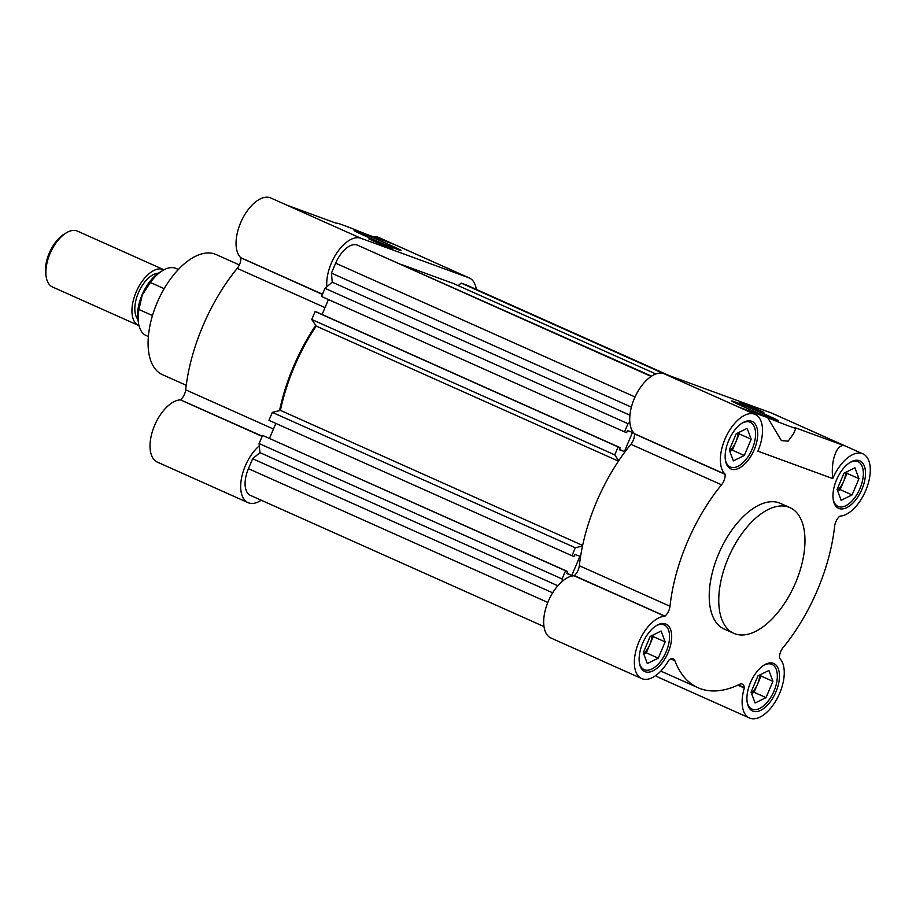 <?xml version="1.0" encoding="UTF-8"?>
<svg xmlns="http://www.w3.org/2000/svg" width="916" height="916" viewBox="0 0 916 916"><rect width="100%" height="100%" fill="white"/><g stroke="black" fill="none" stroke-linecap="round" stroke-linejoin="round"><path stroke-width="1.37" d="M239.362 264.942L216.107 254.545A65.78 34.213 114.1 0 0 157.083 302.83A65.78 34.213 114.1 0 0 162.43 374.655L186.223 385.293M259.308 445.852A33.652 17.507 114.1 0 0 245.282 465.9A33.652 17.507 114.1 0 0 248.018 502.644A33.652 17.507 114.1 0 0 261.232 500.228M262.228 436.165L180.406 399.868A33.652 17.507 114.1 0 0 154.632 425.379A33.652 17.507 114.1 0 0 157.357 462.133L248.018 502.644M315.711 325.329A133.095 69.215 114.1 0 0 293.544 366.469A133.095 69.215 114.1 0 0 279.517 410.597M325.02 307.604L237.221 268.377A133.095 69.215 114.1 0 0 202.883 325.959A133.095 69.215 114.1 0 0 185.673 389.815L273.472 429.043M476.309 289.41A33.652 17.507 114.1 0 0 469.301 277.949A33.652 17.507 114.1 0 0 468.717 277.72L360.927 238.274A33.652 17.507 114.1 0 0 331.317 263.213A33.652 17.507 114.1 0 0 326.84 286.754M286.971 205.207L270.861 198.005A33.652 17.507 114.1 0 0 240.656 222.703A33.652 17.507 114.1 0 0 240.759 257.682L322.398 294.414M397.464 249.392A25.488 0.79 23 0 0 401.025 250.48A25.488 0.79 23 0 0 384.571 242.648A25.488 0.79 23 0 0 357.709 231.622A25.488 0.79 23 0 0 354.126 230.58A25.488 0.79 23 0 0 371.301 238.664A25.488 0.79 23 0 0 397.464 249.392M387.125 246.312L368.793 238.904L386.483 246.805L392.735 249.072L387.125 246.312M469.301 277.949L378.64 237.439A33.652 17.507 114.1 0 0 373.121 236.729M180.647 399.708A9.183 4.775 114.1 0 0 185.673 389.815M237.221 268.377A9.183 4.775 114.1 0 0 240.816 257.957M360.927 238.274L286.662 205.092L337.122 223.55A44.369 1.374 -157 0 1 336.745 223.172A44.369 1.374 -157 0 1 364.957 233.74L394.452 244.526L468.717 277.72M582.519 545.993L575.328 547.768L571.95 555.726L574.046 556.493L574.916 554.455L579.931 556.287L571.802 575.431L566.786 573.588L567.657 571.55L262.56 435.386L259.102 443.55L259.915 452.63L252.644 458.744L248.431 468.671A24.48 12.732 114.1 0 0 250.423 495.396L544.001 626.59M275.865 423.41L269.522 438.329M629.83 422.15L627.987 423.707L624.529 431.871L626.624 432.638L627.483 430.589L632.498 432.432L624.38 451.565L619.365 449.733L620.224 447.695L317.234 312.299L315.138 311.532L311.761 319.478L316.215 326.073A131.561 68.425 114.1 0 0 280.422 410.379L272.327 412.372L268.949 420.33L571.95 555.726M328.432 299.555L322.1 314.474M651.562 376.155L357.194 245.041A24.48 12.732 114.1 0 0 335.657 263.178L331.443 273.105L332.256 282.185L324.997 288.311L321.527 296.463L624.529 431.871M655.879 373.98L453.409 283.502L402.628 264.919M669.287 375.64L466.897 285.197A24.48 12.732 114.1 0 0 466.473 285.025L461.195 283.09L458.183 285.632M567.657 571.55L565.561 570.783L562.092 578.946L562.298 581.248M620.224 447.695L618.128 446.928L614.75 454.874L618.712 460.737M552.657 592.812L252.644 458.744M259.915 452.63L557.798 585.748M259.102 443.55L562.092 578.946M262.56 435.386L565.561 570.783M566.935 573.256L571.802 575.431M272.327 412.372L575.328 547.768M280.422 410.379L582.633 545.421M618.437 461.126L316.215 326.073M311.761 319.478L614.75 454.874M315.138 311.532L618.128 446.928M619.502 449.39L624.38 451.565M324.997 288.311L627.987 423.707M332.256 282.185L629.922 415.2M331.443 273.105L631.387 407.139M461.195 283.09L663.802 373.636M862.952 453.867L772.291 413.356A33.652 17.507 114.1 0 0 771.707 413.116L845.972 446.298C837.671 441.604 830.411 459.351 832.758 478.564A33.652 17.507 -65.9 0 1 862.952 453.867A33.652 17.507 -65.9 0 1 865.689 490.621A33.652 17.507 -65.9 0 1 839.915 516.132L839.674 516.292A9.183 4.775 -65.9 0 0 834.636 526.185A133.095 69.215 -65.9 0 1 817.438 590.041A133.095 69.215 -65.9 0 1 783.088 647.623A9.183 4.775 -65.9 0 0 779.505 658.043L779.562 658.318A33.652 17.507 -65.9 0 1 779.653 693.298A33.652 17.507 -65.9 0 1 749.46 717.995A33.652 17.507 -65.9 0 1 744.296 688.019L737.838 685.134M655.89 675.447A33.652 17.507 114.1 0 0 658.799 677.485L749.46 717.995M634.456 433.703L725.117 474.213L634.467 433.863A9.183 4.775 -65.9 0 1 633.254 440.321A9.183 4.775 -65.9 0 1 630.884 444.294A133.095 69.215 114.1 0 0 579.336 565.733L669.997 606.243A9.183 4.775 -65.9 0 1 668.806 610.651A9.183 4.775 -65.9 0 1 664.959 616.136L574.057 575.786A33.652 17.507 114.1 0 0 547.173 604.102A33.652 17.507 114.1 0 0 551.02 638.051L641.681 678.561A33.652 17.507 -65.9 0 1 637.834 644.612A33.652 17.507 -65.9 0 1 664.718 616.296M579.336 565.733A9.183 4.775 -65.9 0 1 578.145 570.13A9.183 4.775 -65.9 0 1 574.298 575.626L664.821 616.25M725.117 474.213L725.128 474.385A9.183 4.775 -65.9 0 1 723.915 480.831A9.183 4.775 -65.9 0 1 721.545 484.804L630.884 444.294M767.528 415.452A25.488 0.79 23 0 0 743.517 405.25A25.488 0.79 23 0 0 731.586 400.956A25.488 0.79 23 0 0 742.578 406.326A25.488 0.79 23 0 0 778.497 420.868A25.488 0.79 23 0 0 767.528 415.452M758.23 409.727L739.899 402.319L757.601 410.219L763.841 412.486L758.23 409.727M728.174 558.153A68.837 35.804 -65.9 0 1 789.947 507.624A68.837 35.804 -65.9 0 1 795.546 582.805A68.837 35.804 -65.9 0 1 733.773 633.322A68.837 35.804 -65.9 0 1 728.174 558.153M733.773 633.322L724.235 629.063A68.837 35.804 -65.9 0 1 718.636 553.894A68.837 35.804 -65.9 0 1 780.398 503.365L789.947 507.624M754.166 449.813A26.003 13.522 -65.9 0 1 730.831 468.9A26.003 13.522 -65.9 0 1 728.712 440.504A26.003 13.522 -65.9 0 1 752.047 421.417A26.003 13.522 -65.9 0 1 754.166 449.813M861.945 489.247A26.003 13.522 -65.9 0 1 838.609 508.334A26.003 13.522 -65.9 0 1 836.503 479.938A26.003 13.522 -65.9 0 1 859.838 460.851A26.003 13.522 -65.9 0 1 861.945 489.247M775.921 691.923A26.003 13.522 -65.9 0 1 752.586 711.011A26.003 13.522 -65.9 0 1 750.467 682.615A26.003 13.522 -65.9 0 1 773.802 663.528A26.003 13.522 -65.9 0 1 775.921 691.923M668.13 652.49A26.003 13.522 -65.9 0 1 644.795 671.577A26.003 13.522 -65.9 0 1 642.688 643.181A26.003 13.522 -65.9 0 1 666.024 624.094A26.003 13.522 -65.9 0 1 668.13 652.49M741.708 423.375A24.48 12.732 -65.9 0 1 750.238 422.276A24.48 12.732 -65.9 0 1 752.219 449A24.48 12.732 -65.9 0 1 730.258 466.965A24.48 12.732 -65.9 0 1 725.392 459.889M849.487 462.809A24.48 12.732 -65.9 0 1 858.017 461.71A24.48 12.732 -65.9 0 1 860.01 488.446A24.48 12.732 -65.9 0 1 838.048 506.411A24.48 12.732 -65.9 0 1 833.171 499.323M763.452 665.485A24.48 12.732 -65.9 0 1 771.982 664.386A24.48 12.732 -65.9 0 1 773.974 691.122A24.48 12.732 -65.9 0 1 752.013 709.087A24.48 12.732 -65.9 0 1 747.135 702M655.673 626.052A24.48 12.732 -65.9 0 1 664.203 624.952A24.48 12.732 -65.9 0 1 666.195 651.688A24.48 12.732 -65.9 0 1 644.234 669.653A24.48 12.732 -65.9 0 1 639.357 662.566M729.834 451.405L732.353 450.157L735.8 442.027A15.297 7.958 -65.9 0 1 729.663 450.947M837.613 490.839L840.132 489.591L843.59 481.473A15.297 7.958 -65.9 0 1 837.442 490.381M751.578 693.515L754.108 692.267L757.555 684.149A15.297 7.958 -65.9 0 1 751.406 693.057M643.799 654.081L646.318 652.833L649.776 644.704A15.297 7.958 -65.9 0 1 643.627 653.623M771.707 413.116L663.928 373.682A33.652 17.507 114.1 0 0 635.83 395.311A33.652 17.507 114.1 0 0 634.41 433.6M725.071 474.11A33.652 17.507 -65.9 0 1 726.754 435.283A33.652 17.507 -65.9 0 1 755.173 414.433A33.652 17.507 -65.9 0 1 757.91 451.187L832.758 478.564M755.173 414.433L663.928 373.682M845.972 446.298L795.512 427.841A44.369 1.374 -157 0 1 795.889 428.219A44.369 1.374 -157 0 1 767.677 417.65L738.182 406.864M660.825 671.096L698.015 687.721A133.095 69.215 -65.9 0 0 739.464 684.367A9.183 4.775 -65.9 0 1 742.326 684.138A9.183 4.775 -65.9 0 1 744.296 687.698L744.296 688.019M698.015 687.721A133.095 69.215 -65.9 0 1 674.886 660.734L670.844 658.925M641.681 678.561A33.652 17.507 -65.9 0 0 668.68 660.356L668.909 660.115A9.183 4.775 -65.9 0 1 673.294 658.879A9.183 4.775 -65.9 0 1 674.886 660.734M669.997 606.243A133.095 69.215 -65.9 0 1 721.545 484.804M767.677 417.65L781.394 440.619L788.126 441.134L793.485 433.875L795.889 428.219M733.35 460.874L729.308 450.008L736.212 433.76L747.147 428.367L751.177 439.233L744.284 455.492L733.35 460.874M841.128 500.308L837.098 489.453L843.991 473.194L854.926 467.813L858.968 478.679L852.063 494.926L841.128 500.308M755.105 702.984L751.063 692.13L757.967 675.871L768.902 670.489L772.932 681.355L766.039 697.603L755.105 702.984M647.314 663.55L643.284 652.684L650.177 636.437L661.112 631.044L665.153 641.91L658.249 658.169L647.314 663.55M732.353 450.157L744.284 455.492M737.895 432.936A15.297 7.958 -65.9 0 1 735.8 442.027L739.258 433.909L751.177 439.233M739.258 433.909L738.731 432.512M840.132 489.591L852.063 494.926M845.674 472.37A15.297 7.958 -65.9 0 1 843.59 481.473L847.037 473.343L858.968 478.679M847.037 473.343L846.521 471.958M754.108 692.267L766.039 697.603M759.65 675.046A15.297 7.958 -65.9 0 1 757.555 684.149L761.001 676.019L772.932 681.355M761.001 676.019L760.486 674.634M646.318 652.833L658.249 658.169M651.86 635.612A15.297 7.958 -65.9 0 1 649.776 644.704L653.222 636.586L665.153 641.91M653.222 636.586L652.707 635.189M178.334 269.499L176.101 268.502A36.709 19.099 114.1 0 0 162.384 270.689A36.709 19.099 114.1 0 0 150.384 282.494L164.182 288.666M162.384 270.689L159.395 272.544A33.045 17.186 114.1 0 0 142.083 294.826A33.045 17.186 114.1 0 0 138.007 320.405L138.625 323.863A36.709 19.099 114.1 0 0 146.136 335.542L148.369 336.538M152.48 315.562L138.923 309.494L142.266 294.929L150.384 282.494M158.434 273.174A26.003 13.522 114.1 0 0 138.373 292.891A26.003 13.522 114.1 0 0 137.835 319.272M138.992 325.638A30.594 15.916 -65.9 0 1 138.614 325.478A30.594 15.916 -65.9 0 1 136.129 292.067A30.594 15.916 -65.9 0 1 163.575 269.613A30.594 15.916 -65.9 0 1 163.953 269.785M163.575 269.613L77.505 231.141A30.594 15.916 114.1 0 0 66.078 232.973A30.594 15.916 114.1 0 0 50.048 253.606A30.594 15.916 114.1 0 0 46.269 277.285A30.594 15.916 114.1 0 0 52.533 287.006L138.614 325.478M66.078 232.973L63.777 234.393A27.778 14.45 114.1 0 0 49.235 253.125A27.778 14.45 114.1 0 0 45.8 274.628L46.269 277.285M138.923 309.494A36.709 19.099 114.1 0 0 138.625 323.863M240.759 257.682L322.489 294.208M262.136 436.394L180.406 399.868M180.509 399.823L262.171 436.314M322.455 294.276L240.794 257.785M335.657 263.178L635.04 396.971M651.173 376.419L357.194 245.041M466.473 285.025L669.069 375.56M547.802 602.453L248.431 468.671M634.467 433.863L725.128 474.385M744.296 687.698L738.182 684.973M664.959 616.136L574.298 575.626M738.01 685.053L744.307 687.87M750.238 422.276L747.25 420.948M858.017 461.71L855.04 460.382M771.982 664.386L769.005 663.058M664.203 624.952L661.226 623.624M730.258 466.965L727.281 465.637M838.048 506.411L835.06 505.071M752.013 709.087L749.036 707.747M644.234 669.653L641.246 668.314"/></g></svg>
